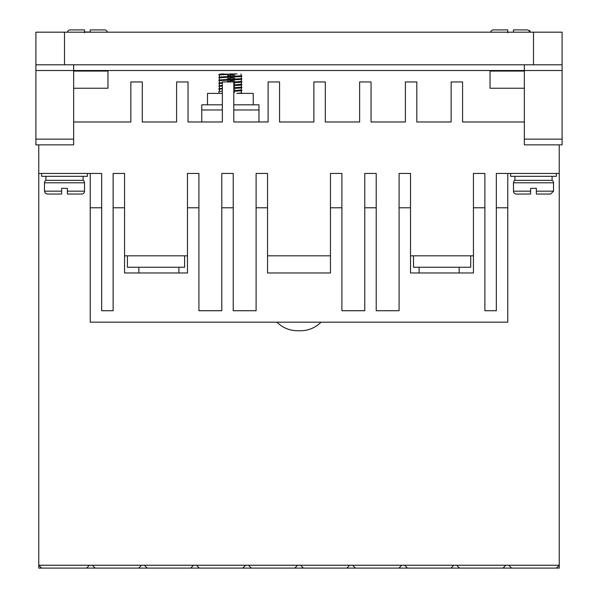 <?xml version="1.0" encoding="UTF-8"?>
<svg xmlns="http://www.w3.org/2000/svg" width="598" height="598" viewBox="0 0 598 598"><rect width="100%" height="100%" fill="white"/><g stroke="black" fill="none" stroke-linecap="round" stroke-linejoin="round"><path stroke-width="0.9" d="M321.021 322.165A28.599 28.599 0 0 1 300.6 330.746L297.4 330.746A28.599 28.599 0 0 1 276.979 322.165M553.516 191.188L536.354 191.188L536.354 194.051L550.653 194.051L536.354 194.051L536.354 188.325L530.635 188.325L530.635 194.051L516.336 194.051A2.863 2.863 0 0 1 513.48 191.188L513.48 182.801A2.863 2.863 0 0 1 514.908 180.319L552.089 180.319A2.863 2.863 0 0 1 553.516 182.801L553.516 191.188L550.653 194.051M44.484 182.801A2.863 2.863 0 0 1 45.911 180.319L83.092 180.319A2.863 2.863 0 0 1 84.52 182.801L84.52 191.188A2.863 2.863 0 0 1 81.664 194.051L67.365 194.051L67.365 188.325L61.646 188.325L61.646 194.051L47.347 194.051L61.646 194.051L61.646 191.188L44.484 191.188L44.484 182.801L84.52 182.801M499.18 29.9L493.462 29.9A2.863 2.863 0 0 0 490.659 32.187A2.863 2.863 0 0 1 493.462 29.9L507.762 29.9L507.762 32.187M75.939 29.9L70.22 29.9A2.863 2.863 0 0 0 67.417 32.187A2.863 2.863 0 0 1 70.22 29.9L84.52 29.9L84.52 32.187M90.238 32.187L90.238 29.9L104.538 29.9A2.863 2.863 0 0 1 107.341 32.187M84.52 32L90.238 32M84.52 32.763L84.52 29.9M507.762 32.763L507.762 29.9M510.617 173.457L510.617 176.32L556.372 176.32L556.372 173.457M41.628 173.457L41.628 176.32L87.383 176.32L87.383 173.457M253.246 104.822L253.246 93.385L236.741 93.385M222.359 93.385L207.491 93.385L207.491 104.822M459.144 272.98L459.144 267.254M419.108 272.98L419.108 267.254M178.892 272.98L178.892 267.254M138.856 272.98L138.856 267.254M552.089 180.319L552.089 176.32M514.908 180.319L514.908 176.32M83.092 180.319L83.092 176.32M45.911 180.319L45.911 176.32M223.682 73.943L218.928 74.369L218.928 74.944L237.047 73.943L219.361 74.257M241.809 75.797L220.46 76.993L218.928 77.232L218.928 77.8L240.276 76.611L241.809 76.372L241.3 75.662M241.809 78.659L220.46 79.848L218.928 80.087L218.928 80.663L240.276 79.467L241.809 79.228L241.3 78.517M241.3 81.38L233.796 82.098M222.359 82.591L218.928 82.95L218.928 83.518L222.359 83.159M233.796 82.674L240.276 82.33L241.809 82.09L241.809 81.515M241.3 84.236L233.796 84.961M222.359 85.447L218.928 85.806L218.928 86.381L222.359 86.022M233.796 85.529L240.276 85.185L241.809 84.953L241.809 84.378M241.3 87.099L233.796 87.816M222.359 88.31L218.928 88.668L218.928 89.237L222.359 88.878M233.796 88.392L240.276 88.048L241.809 87.809L241.809 87.241M241.3 89.954L233.796 90.679M222.359 91.173L218.928 91.524L218.928 93.385M233.796 91.247L240.276 90.911L241.809 90.672L241.809 90.096M230.365 75.086L234.708 75.258M230.365 75.654L227.457 75.542M219.436 75.079L218.928 74.944M230.365 77.942L234.708 78.121M230.365 78.517L227.457 78.405M219.436 77.942L218.928 77.8M230.365 80.805L234.708 80.977M230.365 81.373L227.457 81.261M219.436 80.797L218.928 80.663M233.796 83.795L234.708 83.84M219.436 83.66L218.928 83.518M233.796 86.658L234.708 86.695M219.436 86.523L218.928 86.381M233.796 89.521L234.708 89.558M219.436 89.379L218.928 89.237M233.796 92.376L234.708 92.413M241.3 92.817L241.809 93.385M73.651 64.786L73.651 70.512L524.349 70.512L524.349 144.858L562.098 144.858L562.098 64.786L35.902 64.786L35.902 144.858L73.651 144.858L73.651 70.512L35.902 70.512M562.098 70.512L524.349 70.512L524.349 64.786M524.349 71.08L490.031 71.08L490.031 88.235L524.349 88.235M524.349 121.985L462.575 121.985L462.575 81.948L451.139 81.948L451.139 121.985L416.821 121.985L416.821 81.948L405.384 81.948L405.384 121.985L371.066 121.985L371.066 81.948L359.63 81.948L359.63 121.985L325.312 121.985L325.312 81.948L313.868 81.948L313.868 121.985L279.558 121.985L279.558 81.948L268.113 81.948L268.113 121.985L233.796 121.985L233.796 81.948L222.359 81.948L222.359 121.985L188.041 121.985L188.041 81.948L176.604 81.948L176.604 121.985L142.287 121.985L142.287 81.948L130.85 81.948L130.85 121.985L73.651 121.985M38.765 144.858L38.765 173.457L101.682 173.457L101.682 310.728L113.119 310.728L113.119 207.775L124.556 207.775L124.556 173.457L113.119 173.457L113.119 207.775M124.556 255.817L187.473 255.817M198.91 207.775L187.473 207.775L187.473 173.457L198.91 173.457L198.91 310.728L221.791 310.728L221.791 207.775L233.227 207.775L233.227 173.457L221.791 173.457L221.791 207.775M233.227 207.775L233.227 310.728L256.101 310.728L256.101 173.457L267.545 173.457L267.545 272.98L330.455 272.98L330.455 207.775L341.899 207.775L341.899 310.728L364.773 310.728L364.773 207.775L376.209 207.775L376.209 173.457L364.773 173.457L364.773 207.775M267.545 255.817L330.455 255.817M330.455 207.775L330.455 173.457L341.899 173.457L341.899 207.775M376.209 207.775L376.209 310.728L399.09 310.728L399.09 173.457L410.527 173.457L410.527 272.98L473.444 272.98L473.444 207.775L484.881 207.775L484.881 310.728L496.318 310.728L496.318 207.775L507.762 207.775L507.762 173.457L559.235 173.457L559.235 144.858M410.527 255.817L473.444 255.817M473.444 207.775L473.444 173.457L484.881 173.457L484.881 207.775M496.318 207.775L496.318 173.457L507.762 173.457M73.651 88.235L107.969 88.235L107.969 71.08L73.651 71.08M64.502 64.786L64.502 32.187L35.902 32.187L35.902 64.786M562.098 64.786L562.098 32.187L533.498 32.187L533.498 64.786M556.372 568.1L502.985 568.1L505.841 565.237L559.235 565.237L556.372 568.1L559.235 568.1L559.235 173.457M505.841 565.237L38.765 565.237L38.765 568.1L41.628 568.1L38.765 565.237L38.765 173.457M258.964 121.985L258.964 104.822L233.796 104.822M222.359 104.822L201.773 104.822L201.773 121.985M399.09 207.775L410.527 207.775M256.101 207.775L267.545 207.775M187.473 207.775L187.473 272.98L124.556 272.98L124.556 207.775M90.238 173.457L90.238 207.775L101.682 207.775M64.502 32.187L533.498 32.187M502.985 568.1L41.628 568.1M507.762 207.775L507.762 322.165L90.238 322.165L90.238 207.775M470.708 255.817L470.708 267.254L413.51 267.254L413.51 255.817M184.61 255.817L184.61 267.254L127.419 267.254L127.419 255.817M86.605 568.1L89.468 565.237M138.654 568.1L141.517 565.237M92.324 565.237L95.187 568.1M190.702 568.1L193.558 565.237M144.372 565.237L147.235 568.1M242.751 568.1L245.606 565.237M196.421 565.237L199.284 568.1M294.799 568.1L297.654 565.237M248.469 565.237L251.324 568.1M346.84 568.1L349.703 565.237M300.517 565.237L303.373 568.1M398.888 568.1L401.751 565.237M352.558 565.237L355.421 568.1M450.937 568.1L453.8 565.237M404.607 565.237L407.47 568.1M456.655 565.237L459.518 568.1M508.704 565.237L511.559 568.1M241.809 92.959L237.047 93.385M221.282 73.943L223.966 73.943M230.372 73.943L237.04 73.943M530.635 188.325L536.354 188.325M61.646 188.325L67.365 188.325M513.48 191.188L530.635 191.188L530.635 194.051M84.52 191.188L67.365 191.188L67.365 194.051M530.538 32.015L527.78 29.9L522.061 29.9M90.238 29.9L90.238 31.313M513.48 32.187L513.48 29.9L527.78 29.9L513.48 29.9L513.48 31.313M513.48 182.801L553.516 182.801M524.349 139.14L562.098 139.14M35.902 139.14L73.651 139.14M258.964 109.972L233.796 109.972M222.359 109.972L201.773 109.972M241.375 92.847L241.375 90.784M219.361 91.412L219.361 89.356M241.375 89.984L241.375 87.921M219.361 88.556L219.361 86.493M241.375 87.121L241.375 85.066M219.361 85.693L219.361 83.638M241.375 84.266L241.375 82.203M219.361 82.838L219.361 80.775M241.375 81.403L241.375 79.347M233.28 79.833L230.365 79.945M230.365 79.37L226.029 79.549M219.361 79.975L219.361 77.912M241.375 78.547L241.375 76.484M233.28 76.97L230.365 77.082M230.365 76.514L226.029 76.686M219.361 77.112L219.361 75.056M241.368 75.684L240.919 73.943M44.484 191.188L45.321 193.214L47.347 194.051M529.933 30.879L529.559 30.52"/></g></svg>
